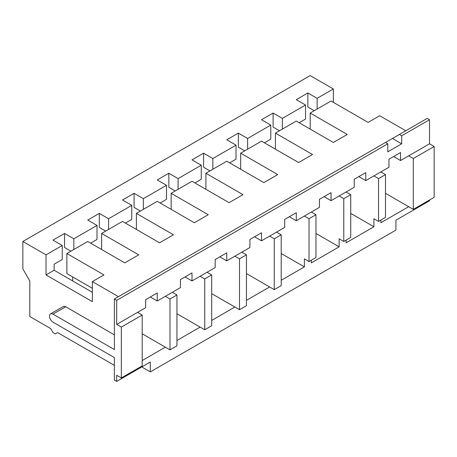 <?xml version="1.0" encoding="UTF-8"?>
<svg xmlns="http://www.w3.org/2000/svg" width="457" height="457" viewBox="0 0 457 457"><rect width="100%" height="100%" fill="white"/><g stroke="black" fill="none" stroke-linecap="round" stroke-linejoin="round"><path stroke-width="0.69" d="M246.46 300.34L269.63 286.962L246.46 273.583M211.7 320.408L234.869 307.03L211.7 293.651M176.945 340.476L200.115 327.098L176.945 313.719M142.184 360.544L165.354 347.166L142.184 333.787M121.328 377.933L142.184 365.891L142.184 315.056L121.328 327.098L121.328 377.933L116.695 375.26L116.695 381.412L150.296 362.013L150.296 371.912L395.916 230.105L395.916 220.205L429.517 200.806L429.517 200.006M380.852 220.074L380.852 222.748L408.661 206.695L385.491 193.317M346.098 240.142L346.098 242.816L373.906 226.763L373.906 218.732L378.539 221.411L378.539 178.601L373.906 175.922L365.794 180.606L365.794 172.58L354.209 179.27L354.209 187.296L331.034 200.674L331.034 192.648L319.449 199.338L319.449 207.364L296.279 220.742L296.279 212.711L284.694 219.4L284.694 227.432L261.518 240.805L261.518 232.779L249.933 239.468L249.933 247.494L226.763 260.873L226.763 252.847L215.178 259.536L215.178 267.562L192.003 280.941L192.003 272.915L180.418 279.604L180.418 287.63L157.248 301.009L157.248 292.983L145.663 299.672L145.663 307.698L116.695 324.419L121.328 327.098M311.337 260.204L311.337 262.884L339.145 246.826L339.145 238.8L343.778 241.479L343.778 198.664L339.145 195.99M281.215 280.272L304.391 266.894L304.391 258.868L309.023 261.547L309.023 218.732L304.391 216.058M114.381 365.36L57.611 332.582L55.291 333.918L52.972 332.582L50.658 328.572L29.802 316.53L29.802 280.941L22.85 268.905L22.85 241.479L46.02 254.852L62.243 245.489L62.243 259.536L54.132 264.22L54.132 270.241L92.365 292.314M118.432 296.662L92.365 281.609L103.95 274.92L66.876 253.515L87.733 241.479L124.807 262.884L138.711 254.852L101.637 233.447L122.487 221.411L159.562 242.816L173.466 234.789L136.392 213.385L157.248 201.343L194.322 222.748L208.226 214.721L171.152 193.317L192.003 181.275L229.077 202.68L242.981 194.653L205.907 173.249L205.907 189.301M205.907 173.249L226.763 161.207L263.838 182.611L277.742 174.585L240.668 153.181L261.518 141.139L298.592 162.543L312.497 154.517L275.422 133.113L296.279 121.071L333.353 142.475L347.257 134.449L310.183 113.045L331.034 101.008L368.108 122.413L379.698 115.724L405.765 130.771M62.243 245.489L52.972 240.136L64.557 233.447L73.828 238.8L96.998 225.421L87.733 220.074L99.318 213.385L108.583 218.732L131.759 205.353L122.487 200.006L134.072 193.317L143.344 198.664L166.514 185.291L157.248 179.938L168.833 173.249L178.099 178.601L201.274 165.223L192.003 159.87L203.588 153.181L212.859 158.533L236.029 145.155L226.763 139.802L238.348 133.113L247.614 138.465L270.79 125.087L261.518 119.734L273.103 113.045L282.375 118.397L305.544 105.019L296.279 99.666L307.864 92.977L317.129 98.329L333.353 88.966L310.183 75.588L22.85 241.479M116.695 300.34L387.804 143.818L385.491 142.475L114.381 299.004L116.695 300.34L116.695 324.419M385.491 142.475L399.389 134.449L401.709 135.786L429.517 119.734L429.517 143.818L434.15 146.491L434.15 197.327L413.294 209.369L408.661 206.695M150.296 371.912L142.647 367.502L142.184 366.697M373.906 175.922L388.964 167.228L388.964 159.202L400.549 152.512L400.549 160.538L393.597 156.523M413.294 209.369L413.294 158.533L408.661 155.854L400.549 160.538M408.661 155.854L429.517 143.818M387.804 143.818L387.804 151.844L401.709 143.818L401.709 135.786M114.381 299.004L114.381 349.571L52.972 314.119A4.913 2.839 -120 0 0 50.516 313.879A4.913 2.839 -120 0 0 49.762 317.815A4.913 2.839 -120 0 0 52.972 322.145L114.381 357.597L114.381 380.075L116.695 381.412M304.391 266.894L281.215 253.515M296.279 220.742L289.327 216.727M365.794 180.606L358.842 176.591M275.422 133.113L275.422 149.165M305.544 105.019L305.544 119.066L299.175 122.744M307.864 92.977L307.864 107.024L314.233 110.703M331.034 200.674L324.082 196.659M240.668 153.181L240.668 169.233M236.029 145.155L236.029 159.202L229.66 162.881M309.023 218.732L315.976 214.721L315.976 257.531L309.023 261.547M315.976 214.721L311.337 212.042M339.145 246.826L315.976 233.453M238.348 133.113L238.348 147.16L244.718 150.839M247.614 138.465L247.614 149.165M270.79 125.087L270.79 139.134L264.414 142.812M273.103 113.045L273.103 127.092L279.478 130.771M282.375 118.397L282.375 129.103M343.778 198.664L350.73 194.653L350.73 237.463L343.778 241.479M350.73 194.653L346.098 191.98M373.906 226.763L350.73 213.385M310.183 113.045L310.183 129.103M378.539 178.601L385.491 174.585L385.491 217.395L378.539 221.411M385.491 174.585L380.852 171.912M201.274 165.223L201.274 179.27L194.899 182.949M203.588 153.181L203.588 167.228L209.963 170.907M212.859 158.533L212.859 169.233M281.215 234.789L281.215 285.625L274.263 289.641L274.263 238.8L281.215 234.789L276.582 232.11M274.263 289.641L269.63 286.962M413.294 158.533L434.15 146.491M274.263 238.8L269.63 236.126M317.129 98.329L317.129 109.034M178.099 178.601L178.099 189.301M333.353 88.966L333.353 102.345M429.517 119.734L427.198 118.397L399.389 134.449M401.709 143.818L392.443 138.465M66.876 253.515L66.876 273.583L92.365 288.298M166.514 185.291L166.514 199.338L160.144 203.017M134.072 193.317L134.072 207.364L140.448 211.043M131.759 205.353L131.759 219.4L125.384 223.079M99.318 213.385L99.318 227.432L105.687 231.111M96.998 225.421L96.998 239.468L90.629 243.147M64.557 233.447L64.557 247.494L70.932 251.173M239.508 258.868L246.46 254.852L246.46 305.693L239.508 309.703L239.508 258.868L234.869 256.194M246.46 254.852L241.822 252.178M239.508 309.703L234.869 307.03M204.747 278.936L211.7 274.92L211.7 325.761L204.747 329.771L204.747 278.936L200.115 276.262M211.7 274.92L207.067 272.246M204.747 329.771L200.115 327.098M169.993 299.004L176.945 294.988L176.945 345.829L169.993 349.839L169.993 299.004L165.354 296.325M176.945 294.988L172.306 292.314M72.669 280.941L72.669 276.931M169.993 349.839L165.354 347.166M142.184 315.056L137.551 312.382M54.132 270.241L46.02 274.92L92.365 301.677L92.365 281.609M114.381 334.855L65.717 306.761A4.913 2.839 -120 0 0 63.26 306.521L50.516 313.879M168.833 173.249L168.833 187.296L175.202 190.975M101.637 233.447L101.637 249.505M136.392 213.385L136.392 229.437M171.152 193.317L171.152 209.369M143.344 198.664L143.344 209.369M108.583 218.732L108.583 229.437M73.828 238.8L73.828 249.505M46.02 254.852L46.02 274.92M261.518 240.805L254.566 236.795M226.763 260.873L219.811 256.863M192.003 280.941L185.051 276.931M157.248 301.009L150.296 296.993M65.717 306.761L52.972 314.119"/></g></svg>
